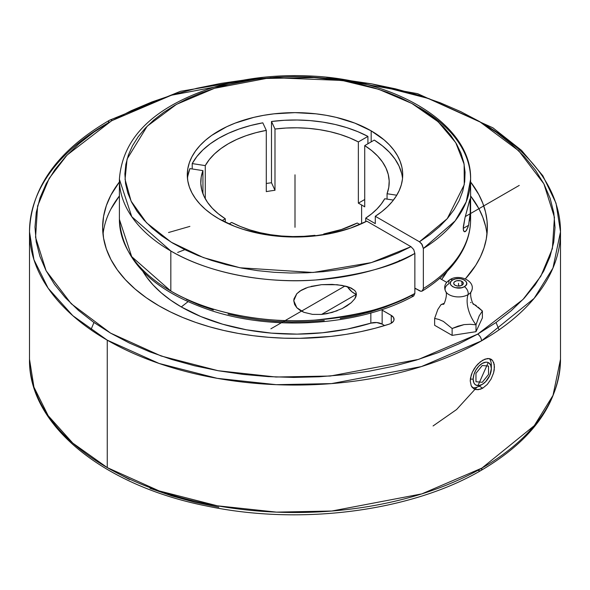 <?xml version="1.0" encoding="UTF-8"?>
<svg xmlns="http://www.w3.org/2000/svg" width="590" height="590" viewBox="0 0 590 590"><rect width="100%" height="100%" fill="white"/><g stroke="black" fill="none" stroke-linecap="round" stroke-linejoin="round"><path stroke-width="0.89" d="M419.173 107.609A175.606 101.384 180 0 1 470.606 179.301L466.248 201.758L455.163 220.874L423.347 248.501L422.204 244.68L419.468 241.789L447.279 218.625L464.264 184.7L464.131 164.212L455.753 142.677L438.164 121.769L411.835 103.434L378.795 89.348L342.171 80.454L270.751 77.607L214.509 88.294L176.521 104.341L147.212 126.179L127.086 159.042L125.058 179.367L131.105 201.161L146.527 222.784L171.24 242.217L203.439 257.609L240.042 267.779L313.032 272.492L371.376 262.594L410.979 246.686L413.723 249.585L414.858 253.405C394.327 266.215 361.316 275.073 315.812 279.977C270.943 283.628 211.486 274.977 170.827 250.993L131.777 216.7L119.394 179.301L119.394 219.355A175.606 101.384 0 0 0 170.827 291.047C210.903 314.713 269.851 323.615 314.927 320.09C360.667 315.318 393.98 306.439 414.858 293.459L413.671 295.988C360.896 325.193 276.533 331.477 212.924 311.137C153.599 291.548 122.425 260.95 119.394 219.355L131.71 256.657L170.827 291.047A175.606 101.384 0 0 0 414.858 293.459L414.858 253.405A175.606 101.384 180 0 1 170.827 250.993L170.827 291.047L170.827 250.993A175.606 101.384 180 0 1 119.394 179.301C122.447 137.618 153.725 106.997 213.233 87.431C243.655 78.182 275.95 74.37 310.111 75.985C397.313 79.399 471.985 125.287 470.606 179.301A175.606 101.384 180 0 1 423.347 248.501L423.347 288.554A175.606 101.384 0 0 0 470.606 219.251M482.738 123.391A265.5 153.282 180 0 1 560.5 231.774L552.97 268.022L534.127 298.385L481.514 340.865A5.48 3.142 -119.7 0 0 477.664 334.139L458.688 343.941L438.141 352.628L416.223 360.106L393.139 366.316L369.119 371.191L344.383 374.687L319.175 376.774L293.739 377.423L268.31 376.627L243.139 374.407L218.462 370.771L194.523 365.763L171.543 359.421L149.757 351.817L129.358 343.019L110.544 333.107L93.5 322.184L78.396 310.347L65.365 297.721L54.531 284.409L46.013 270.559L39.877 256.289L36.189 241.745L34.98 227.062L36.27 212.378L40.039 197.834L46.256 183.578L54.855 169.743L65.755 156.453L78.861 143.849L94.039 132.042L111.141 121.149L67.031 155.104L49.191 178.357L37.62 205.976L35.562 237.313L46.116 270.766L71.213 303.739L110.544 333.107L161.151 356.006L218.108 370.712L275.973 377.017L330.267 376.037L418.575 359.384L477.664 334.139A5.48 3.142 60.3 0 1 481.514 340.865L421.393 366.582L331.521 383.603L276.223 384.68L217.208 378.338L159.049 363.44L107.262 340.165L72.806 315.68L48.166 288.237L33.94 259.696L29.5 231.774A265.5 153.282 180 0 1 108.486 122.691A5.48 3.142 -119.7 0 1 109.622 120.176A5.48 3.142 60.3 0 1 112.336 120.463L111.141 121.149L112.336 120.463A5.48 3.142 -119.7 0 0 109.622 120.176C57.643 150.472 30.931 187.672 29.5 231.774A265.5 153.282 180 0 0 107.262 340.165L107.262 467.604L159.116 490.902L217.371 505.8L276.474 512.127L331.853 511.021L421.798 493.889L481.912 468.084A5.48 3.149 60.2 0 1 480.776 470.591A5.48 3.149 -119.8 0 0 481.912 468.084A265.5 153.282 0 0 0 560.5 359.214L560.5 231.774A265.5 153.282 180 0 1 481.514 340.865A265.5 153.282 180 0 1 107.262 340.165L107.262 467.604A265.5 153.282 0 0 0 481.912 468.084L534.275 425.648L553.014 395.359L560.5 359.214C559.084 403.199 532.505 440.324 480.776 470.591A5.48 3.149 -119.8 0 1 478.055 470.311M29.5 231.774L29.5 359.214L33.94 387.128L48.159 415.662L72.799 443.112L107.262 467.604A265.5 153.282 0 0 1 29.5 359.214C28.32 425.102 103.39 485.607 206.53 505.977C299.705 525.793 410.603 511.589 480.776 470.591M444.056 303.363L441.032 304.624A27.405 15.827 -120 0 0 443.702 303.769A27.405 15.827 60 0 1 441.032 304.624L437.824 309.485L434.631 318.408L438.938 319.47L443.392 321.417L452.117 328.505L464.079 324.603L470.134 324.294L475.997 324.81A27.405 15.827 60 0 1 468.025 294.646A13.445 7.766 180 0 1 445.811 291.703A13.445 7.766 180 0 1 449.005 283.665A5.48 3.164 -120 0 1 449.927 279.719A5.48 3.164 60 0 1 452.7 279.97A5.48 3.164 -120 0 0 449.927 279.719M443.953 303.408L441.032 304.624L437.824 309.485L434.631 318.408L434.631 325.289L452.117 335.378L434.631 325.289L434.631 318.408L438.938 319.47L443.392 321.417L452.117 328.505L452.117 335.378L475.997 331.683L482.391 317.899L482.391 311.019L479.205 315.849L475.997 324.81L479.205 315.849L482.391 311.019L482.391 317.899L475.997 331.683L475.997 324.81L475.997 331.683L452.117 335.378L452.117 328.505L457.995 326.167L464.079 324.603L470.134 324.294L475.997 324.81A27.405 15.827 -120 0 1 468.025 294.646A13.445 7.766 180 0 0 471.912 289.808A13.445 7.766 180 0 1 468.025 294.646A5.48 3.164 -120 0 0 464.33 286.681C472.184 282.566 459.839 275.434 452.7 279.97L455.369 278.945L458.511 278.583L461.66 278.945L464.33 279.97L466.107 281.511L466.734 283.325L466.107 285.147L464.33 286.681L461.66 287.714L455.369 287.714L452.7 286.681L450.915 285.147L450.288 283.325L450.915 281.511L452.7 279.97C444.845 284.092 457.184 291.224 464.33 286.681A5.48 3.164 60 0 1 468.025 294.646A13.445 7.766 180 0 1 445.811 291.703M410.979 295.693L413.715 295.966L414.858 293.459L414.858 253.405L413.723 249.585L410.979 246.686L366.803 221.184A107.712 62.186 180 0 1 218.831 218.802A107.712 62.186 180 0 1 187.288 174.824A107.712 62.186 180 0 1 253.781 117.373A107.712 62.186 180 0 1 371.169 130.855L371.169 141.88L371.169 130.855A107.712 62.186 180 0 1 402.712 174.824A107.712 62.186 180 0 1 375.292 216.279L375.292 223.632L365.726 218.108L371.752 213.72L376.958 209L381.302 203.993L384.732 198.749L393.419 200.091L384.732 198.749A94.208 54.391 180 0 1 365.726 218.108L365.726 221.729L365.726 218.108L375.292 223.632L375.292 216.279L419.468 241.789L421.621 243.781L423.347 248.501L423.347 288.554A175.606 101.384 0 0 0 470.606 219.355L470.606 179.301M187.819 175.997L189.884 168.607A107.712 62.186 0 0 0 187.472 178.505M192.215 163.585L192.215 168.969L192.215 163.585L205.268 165.606A94.208 54.391 180 0 1 266.296 130.375L266.296 191.632A94.208 54.391 180 0 1 274.992 190.282L274.992 129.026A94.208 54.391 180 0 1 358.359 141.924L358.359 203.181A94.208 54.391 180 0 1 361.618 204.973L361.618 223.698L361.618 204.973A94.208 54.391 180 0 1 364.723 206.854L364.723 145.597L364.723 206.854A94.208 54.391 180 0 0 361.618 204.973A94.208 54.391 180 0 0 358.359 203.181L358.359 141.924L349.634 137.868L340.142 134.439L330.009 131.681L319.382 129.638L308.415 128.34L297.249 127.801L286.062 128.03L274.992 129.026L274.992 190.282L271.496 182.745A107.712 62.186 0 0 0 266.296 183.497A107.712 62.186 0 0 1 271.496 182.745L271.496 121.488L271.496 182.745L274.992 190.282A94.208 54.391 180 0 0 266.296 191.632L266.296 130.375L255.854 132.706L245.956 135.737L236.76 139.424L228.382 143.717L220.948 148.555L214.561 153.865L209.31 159.573L205.268 165.606L205.268 198.749L205.268 165.606L192.215 163.585L196.824 156.593L202.864 149.963L210.232 143.805L218.831 138.208L228.537 133.237L239.208 128.981L250.684 125.5L262.801 122.831A107.712 62.186 0 0 0 192.215 163.585M367.917 136.408A107.712 62.186 0 0 0 271.496 121.488L274.992 129.026L271.496 121.488L284.292 120.301L297.249 120.006L310.178 120.611L322.878 122.108L335.179 124.475L346.898 127.683L357.865 131.681L367.917 136.408L358.359 141.924L367.917 136.408L367.917 143.754L367.917 136.408M402.527 178.505A107.712 62.186 0 0 0 374.281 140.081L364.723 145.597L374.281 140.081L382.468 145.885L389.385 152.22L394.939 158.983L399.047 166.085L401.643 173.416M337.207 310.753L326.897 313.688L321.557 314.433L312.545 314.382L303.909 312.317L300.045 310.362L296.814 307.722L294.587 304.433L293.768 300.738L293.968 298.865L296.785 293.739L300 291.018L308.076 287.249L321.557 284.668L332.089 284.395L342.163 285.405L351.205 288.045L354.774 290.501L355.954 292.227L356.397 294.322L355.954 296.6L354.767 298.835L351.212 302.714L346.883 305.915L342.156 308.585L332.118 312.449L321.557 314.433L312.545 314.382L303.909 312.317L296.814 307.722L293.768 300.738L296.785 293.739L301.431 290.125L306.136 287.927M202.938 170.628L202.938 193.727L202.938 170.628L201.212 177.015L200.814 183.475L201.751 189.921L204 196.256L207.54 202.392L212.311 208.241L218.248 213.72L225.277 218.757A94.208 54.391 180 0 1 200.792 182.177A94.208 54.391 180 0 1 202.938 170.628L189.884 168.607L202.938 170.628M225.277 222.231L225.277 218.757L225.277 222.231M468.585 225.292L463.246 228.382L468.585 225.292L466.594 230.225L465.009 231.73L464.219 231.678L463.548 230.734L463.246 228.433L464.986 217.821L470.068 198.889L470.267 212.577L468.585 225.292M467.988 227.253L465.812 231.199L464.219 231.678L463.327 229.776L463.32 226.774L464.986 217.821L469.463 200.777L470.068 198.889L470.473 200.622M311.129 286.379L321.557 284.668L337.192 284.734L346.861 286.452L351.205 288.045L354.774 290.501L355.954 292.227L356.397 294.322L354.767 298.835L351.212 302.714L342.156 308.585M356.154 294.454L321.557 314.433L356.154 294.454M441.608 279.431A160.804 92.844 0 0 0 447.073 271.474L441.608 279.431M181.292 306.94A160.804 92.844 0 0 0 370.844 323.15L370.844 312.973L370.844 323.15L376.774 322.56L382.15 324.124A9.595 5.539 0 0 0 370.844 323.15L347.348 329.072L322.524 332.76L297.006 334.124L271.43 333.129L246.45 329.795L222.71 324.22L200.806 316.535L181.292 306.94L187.959 301.733L181.292 306.94L170.694 300.185L161.291 292.869L153.179 285.051L146.431 276.813L142.928 271.474A160.804 92.844 0 0 0 181.292 306.94M356.39 294.587A17.951 10.362 60 0 1 355.962 294.344A17.951 10.362 -120 0 0 356.39 294.587M158.983 305.834A192.355 111.053 180 0 1 102.645 227.305A192.355 111.053 180 0 1 119.394 181.978L110.927 195.061L106.34 205.637L103.567 216.419L102.645 227.305L103.567 238.19L106.34 248.965L110.927 259.541L117.285 269.8L125.353 279.653L135.058 289.004L146.305 297.758L158.983 305.834L170.444 311.933L182.723 317.479L195.74 322.428L209.406 326.757L223.632 330.43L238.338 333.431L253.405 335.732L268.752 337.318L284.262 338.188L299.853 338.321L330.828 336.418L346.013 334.382L360.866 331.646L375.284 328.224L389.171 324.139L390.964 323.394L393.427 321.299L393.98 320.068L393.567 317.545L391.259 315.392L381.406 309.75A9.595 5.539 180 0 1 382.15 310.134L382.15 324.124L384.643 325.562L382.15 324.124L382.15 310.134L391.259 315.392A9.595 5.539 180 0 1 394.068 319.308A9.595 5.539 180 0 1 389.171 324.139A192.355 111.053 180 0 1 158.983 305.834M110.927 209.052L119.394 195.961A192.355 111.053 0 0 0 103.021 234.296M470.606 181.978A192.355 111.053 180 0 1 487.355 227.305A192.355 111.053 180 0 1 465.363 278.864L475.732 265.33L480.467 256.753L483.992 247.984L486.271 239.083L487.296 230.1L487.06 221.103L485.555 212.149L482.804 203.285L478.822 194.589L470.606 181.978M486.979 234.296A192.355 111.053 0 0 0 470.606 195.961L478.822 208.572L482.804 217.275L485.555 226.132M354.007 293.215L356.397 294.285A15.193 8.769 60 0 1 354.007 293.215L354.007 293.215A15.193 8.769 60 0 1 347.259 286.57L351.913 291.77L355.962 294.344M480.363 361.818L485.098 359.081L489.353 358.595L491.109 359.236L492.539 360.446L494.243 364.377L494.243 369.834L493.594 372.887L491.109 379.009L487.318 384.392L482.738 388.168L480.341 389.26L475.879 389.621L472.391 387.608L471.211 385.794L470.23 380.941L470.481 378.087L472.398 372.061L473.976 369.126L475.894 366.361L480.363 361.818M493.594 362.186L494.457 366.973L493.594 372.887L491.109 379.009L487.318 384.392L482.738 388.168L479.228 386.14L482.738 388.168L478.04 389.747L473.969 388.899L471.211 385.794L470.23 380.941L471.218 375.093L472.398 372.061L475.894 366.361L478.04 363.905L482.738 360.195L487.318 358.55L489.353 358.595L492.539 360.446M491.337 365.158A17.132 9.89 120 0 0 489.317 358.595A17.132 9.89 120 0 1 491.337 365.158L491.337 368.654L491.337 365.158M470.333 379.141L473.165 379.141A12.847 7.419 -60 0 1 482.251 363.411A12.847 7.419 -60 0 1 491.337 368.654L489.803 375.365L485.732 381.582L482.251 384.392L478.778 385.602L475.828 385.027L474.699 384.09L473.858 382.763L473.165 379.141L473.858 374.731L475.828 370.188L478.778 366.213L482.251 363.411L485.732 362.201L487.296 362.267L488.675 362.776L490.644 365.04L491.337 368.654A12.847 7.419 -60 0 1 482.251 384.392A12.847 7.419 -60 0 1 473.165 379.141L470.333 379.141M455.119 285.287A4.794 2.766 180 0 1 453.717 283.325A4.794 2.766 180 0 1 456.675 280.766A4.794 2.766 180 0 1 461.904 281.371L461.904 285.287L461.904 281.371A4.794 2.766 180 0 1 463.312 283.325A4.794 2.766 180 0 1 460.348 285.885A4.794 2.766 180 0 1 455.119 285.287L457.575 286.047L461.181 285.634L462.944 284.387L463.216 282.787L462.501 281.791L460.348 280.766L456.675 280.766L454.521 281.791L453.806 282.787L453.806 283.871L455.119 285.287M218.802 507.223L194.84 502.23L171.83 495.902L150.008 488.306M129.579 479.515L110.736 469.611M479.228 386.14A17.132 9.89 120 0 1 472.435 387.652A17.132 9.89 120 0 0 479.228 386.14L482.251 384.392M478.084 307.11L482.391 311.019L473.254 303.695M471.026 302.641L470.577 302.456M433.075 425.958L456.586 409.534L476.919 387.217M477.966 385.624L488.218 362.548M168.519 232.526L189.884 226.383M476.454 305.804L475.319 304.978M346.861 80.196L371.538 83.832L395.477 88.839L418.457 95.182L440.243 102.785L460.643 111.584L479.456 121.496L496.5 132.418L511.604 144.255L524.635 156.888L535.469 170.193L543.987 184.043L550.123 198.314L553.811 212.857L555.02 227.548L553.73 242.232L549.961 256.768L543.744 271.024L535.145 284.867L524.245 298.149L511.139 310.753L495.961 322.56L477.664 334.139L522.969 299.499L540.809 276.253L552.38 248.626L554.438 217.29L543.884 183.837L518.787 150.863L479.456 121.496L428.849 98.596L371.892 83.898L314.028 77.585L259.733 78.566L171.424 95.219L112.336 120.463L131.312 110.662L151.859 101.974L173.777 94.496L196.861 88.286L220.881 83.411L242.925 80.225M414.858 289.196L415.721 288.635A160.804 92.844 180 0 1 414.858 289.196M439.727 278.34L446.755 282.404L439.727 278.34M391.259 323.224L391.259 315.392L391.259 323.224M323.704 234.768L323.704 233.987L324.043 234.709L323.704 233.987L341.455 229.495L357.238 223.013L359.812 224.495L357.238 223.013A94.208 54.391 180 0 1 323.704 233.987L323.704 234.768M315.274 235.904L315.008 235.329L315.274 235.904M231.641 222.43L240.366 226.486L249.858 229.916L259.991 232.674L270.618 234.717L281.585 236.015L292.751 236.553L303.939 236.325L315.008 235.329A94.208 54.391 180 0 1 231.641 222.43L228.986 223.964L231.641 222.43M222.083 220.601L225.277 218.757L222.083 220.601M262.801 122.831L266.296 130.375L262.801 122.831M364.723 199.508L358.359 203.181L364.723 199.508M396.753 195.231L387.062 193.727L388.788 187.34L389.186 180.879L388.25 174.434L386 168.098L382.46 161.962L377.689 156.114L371.752 150.634L364.723 145.597A94.208 54.391 180 0 1 389.208 182.177A94.208 54.391 180 0 1 387.062 193.727L396.753 195.231M387.062 199.11L387.062 193.727L387.062 199.11M398.486 301.792L385.034 307.169L370.749 311.778L355.77 315.576L340.224 318.519M324.257 320.591L308.024 321.764L291.667 322.037L275.346 321.395L259.202 319.854L243.39 317.427L228.057 314.131M213.344 310.001L199.383 305.074L186.307 299.396M422.211 291.062L423.347 288.554L422.691 290.663L420.95 291.312L414.858 288.134L419.468 290.796L420.95 291.312L422.256 291.04C441.379 279.188 455.052 265.242 463.268 249.216C468.136 239.54 470.584 229.584 470.606 219.355M470.068 215.645L469.463 220.999M470.473 205.991L470.4 209.31M465.812 231.199L465.009 231.73M399.334 260.397L399.452 260.802M371.169 130.855L354.841 123.118L336.219 117.373L326.27 115.316L316.011 113.833L295 112.638L273.989 113.833L263.73 115.316L253.781 117.373L235.159 123.118L226.663 126.754L211.736 135.376L205.438 140.28L200.003 145.509L195.482 151.025L191.927 156.778L189.353 162.692L187.804 168.733L187.288 174.824L187.804 180.924L189.353 186.956L191.927 192.878L195.482 198.624L200.003 204.14L205.438 209.376L211.736 214.281L218.831 218.802L234.532 226.294L243.235 229.363L261.938 234.016L271.784 235.55L281.828 236.546L302.191 236.878L312.324 236.207L332.023 233.227L350.401 228.16L366.803 221.184L410.979 246.686L398.368 252.837L384.783 258.258L370.358 262.889L355.224 266.687L339.516 269.623L323.394 271.673L306.999 272.801L290.501 273.015L274.033 272.3L257.771 270.67L241.856 268.133L226.442 264.718L211.677 260.463L197.694 255.396L184.626 249.57L172.597 243.043L161.726 235.875L152.102 228.131L143.827 219.878L136.976 211.213L131.614 202.2L127.787 192.923L125.537 183.483L124.881 173.962L125.825 164.448L128.369 155.03L132.477 145.796L138.112 136.843L145.228 128.237L153.754 120.08L163.607 112.432L174.706 105.374L186.927 98.972L200.172 93.279L214.31 88.36L229.2 84.252L244.717 80.992L260.706 78.625L277.02 77.157L293.503 76.612L309.993 76.988L326.351 78.286L342.406 80.498L358.019 83.596L373.035 87.549L387.32 92.328L400.735 97.881L413.155 104.157L424.461 111.104L434.55 118.649L443.326 126.725L450.701 135.25L456.616 144.144L461.004 153.334L463.829 162.722L465.068 172.228L464.699 181.757L462.737 191.219L459.197 200.526L454.108 209.597L447.522 218.337L439.506 226.663L430.117 234.503L419.468 241.789L375.292 216.279L381.723 211.714L387.372 206.817L392.195 201.632L396.148 196.205L399.201 190.585L401.311 184.825L402.476 178.977L402.675 173.091L401.908 167.221L400.182 161.424L397.513 155.738L393.928 150.229L389.459 144.941L384.142 139.918L371.169 130.855M295 174.824L295 227.305M270.899 328.8L345.047 285.988M465.296 216.567L519.244 185.415M458.511 283.325L458.511 286.098M349.369 287.271L354.686 290.413M488.55 366.073L482.251 365.512L475.96 373.337L475.96 381.73L482.251 382.291L488.55 374.466L488.55 366.073M90.926 329.832L93.943 322.494M473.497 303.953C473.858 306.822 468.49 294.336 471.617 290.892C475.997 280.951 458.983 273.554 449.956 279.697C445.192 282.743 443.673 286.475 445.406 290.892C448.54 294.159 443.164 306.896 443.525 303.953M177.671 252.454L184.832 249.673M496.057 322.494L499.074 329.832M560.5 231.774L556.023 203.189L542.844 175.746L521.545 150.384L492.916 127.831L417.602 93.663L326.543 77.268M263.465 77.268L180.496 91.303L109.622 120.176"/></g></svg>
